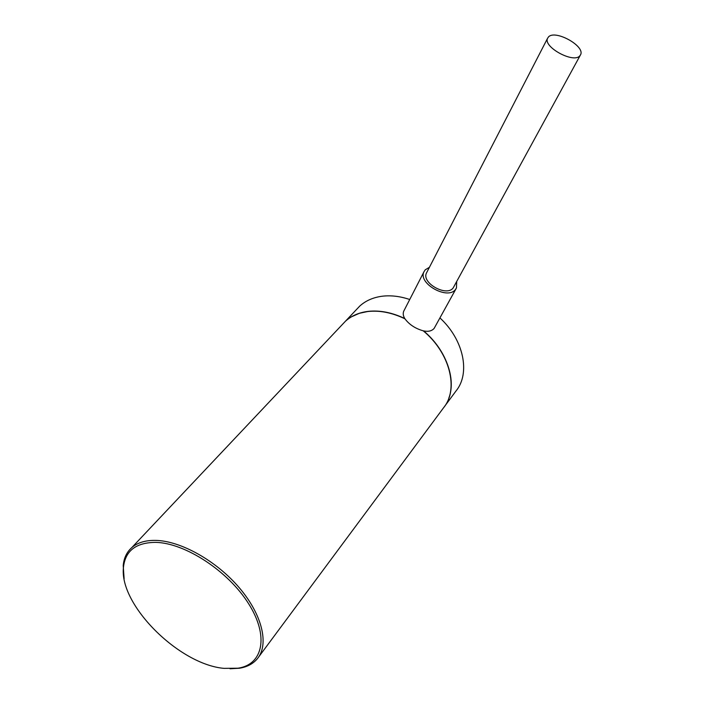 <?xml version="1.0" encoding="UTF-8"?>
<svg xmlns="http://www.w3.org/2000/svg" width="704" height="704" viewBox="0 0 704 704"><rect width="100%" height="100%" fill="white"/><g stroke="black" fill="none" stroke-linecap="round" stroke-linejoin="round"><path stroke-width="1.06" d="M224.057 668.369L238.04 668.202C263.085 664.514 269.262 636.143 248.53 603.583C228.105 571.014 185.02 542.925 155.698 542.37C136.083 542.502 125.338 550.748 123.482 567.116C118.721 604.419 178.904 664.497 224.057 668.369M124.115 578.714L123.209 565.611C123.886 558.043 126.782 552.006 131.886 547.501C137.676 542.538 145.693 540.17 155.936 540.399C180.99 541.006 216.41 560.842 239.272 587.743C262.214 614.627 269.166 644.116 257.602 658.425C253.343 663.678 247.315 666.943 239.51 668.228L230.023 668.765M444.567 406.41L455.998 391.002C470.545 373.446 463.901 339.935 439.991 317.979M409.728 299.508C400.118 296.27 390.958 295.178 382.254 296.217C373.19 297.405 365.684 300.696 359.753 306.073L356.215 309.822M548.539 36.89L547.554 38.324C543.013 47.01 573.61 63.659 579.806 55.854L580.589 54.718C585.358 46.112 555.28 29.418 548.539 36.89M426.87 272.228L426.466 273.02C421.309 282.92 446.547 297.079 453.147 287.971L580.29 55.255M444.057 407.123C458.876 388.626 450.032 352.862 423.588 330.898C428.261 331.874 431.772 331.047 434.13 328.407L456.069 288.675M429.414 267.3L425.207 269.843L423.922 271.858C417.868 283.562 447.726 300.274 455.479 289.485L456.456 287.971L456.694 281.697M404.175 310.323L403.709 311.238C402.811 313.509 403.172 315.938 404.791 318.542C392.075 312.506 379.887 310.112 368.218 311.362C359.058 312.488 351.498 315.744 345.541 321.121L359.753 306.073M351.604 316.747L359.401 313.289L368.236 311.406C379.887 310.156 392.066 312.55 404.774 318.586L404.791 318.542M131.886 547.501L345.418 321.253C351.375 315.876 358.934 312.62 368.095 311.494C379.861 310.235 392.154 312.682 404.967 318.833C409.27 324.588 415.351 328.583 423.218 330.818C450.138 352.994 458.946 389.409 443.529 407.818L258.482 657.228M423.28 330.871L423.57 330.942C445.905 349.65 456.412 378.77 448.818 398.165M345.418 321.253L341.88 325.01M238.04 668.202L239.51 668.228M547.554 38.324L426.466 273.02M403.709 311.238L423.922 271.858M123.482 567.116L123.209 565.611"/></g></svg>

